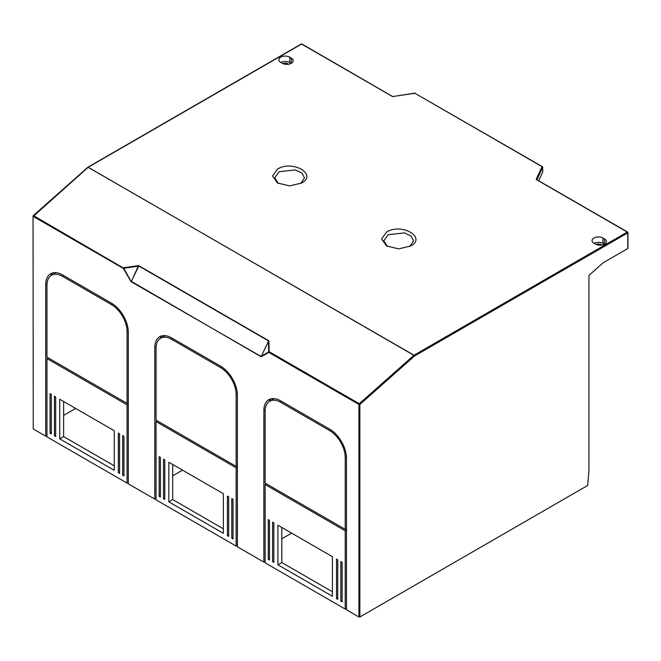 <?xml version="1.0" encoding="UTF-8"?>
<svg xmlns="http://www.w3.org/2000/svg" width="661" height="661" viewBox="0 0 661 661"><rect width="100%" height="100%" fill="white"/><g stroke="black" fill="none" stroke-linecap="round" stroke-linejoin="round"><path stroke-width="0.99" d="M627.76 248.015L627.76 248.553L603.286 262.673L588.951 275.389L588.951 470.335L587.703 485.447L359.873 616.986L358.94 616.986L346.471 609.789L346.471 458.271A23.804 13.741 -120 0 0 329.641 429.121L280.71 400.872A23.804 13.741 -120 0 0 268.812 399.69A23.804 13.741 -120 0 0 263.879 410.588L263.879 562.106L265.127 561.387M542.574 166.985L542.698 167.324A0.661 0.521 -155.1 0 0 542.061 166.688L536.327 179.032A1.322 0.76 0 0 0 536.674 179.767L627.289 232.085L627.76 232.895L627.76 232.358L627.76 232.895L414.48 356.031L414.009 355.221L414.48 356.031L359.873 404.449L358.94 404.449L359.287 403.731L359.873 404.449L359.873 616.986M272.605 561.743L273.852 562.461L273.852 522.876L272.605 522.157L272.605 561.743L273.852 561.024M268.242 559.223L269.49 559.941L269.49 520.356L268.242 519.637L268.242 559.223L269.49 558.504M336.499 598.635L337.746 599.353L337.746 559.76L336.499 559.041L336.499 598.635L337.746 597.908M340.861 601.146L342.109 601.874L342.109 562.28L340.861 561.561L340.861 601.146L342.109 600.428M163.523 498.766L164.771 499.485L164.771 459.899L163.523 459.172L163.523 498.766L164.771 498.047M159.161 496.246L160.408 496.965L160.408 457.379L159.161 456.66L159.161 496.246L160.408 495.527M227.417 535.65L228.665 536.368L228.665 496.783L227.417 496.064L227.417 535.65L228.665 534.931M231.78 538.17L233.027 538.889L233.027 499.303L231.78 498.584L231.78 538.17L233.027 537.451M118.327 472.673L119.575 473.392L119.575 433.806L118.327 433.087L118.327 472.673L119.575 471.954M122.69 475.193L123.938 475.912L123.938 436.326L122.69 435.607L122.69 475.193L123.938 474.474M54.433 435.781L55.681 436.5L55.681 396.914L54.433 396.195L54.433 435.781L55.681 435.062M50.071 433.261L51.318 433.988L51.318 394.394L50.071 393.675L50.071 433.261L51.318 432.542M33.058 216.089L33.587 215.693L123.781 268.226L138.265 266.168L131.242 281.76L123.781 268.226L123.384 268.457L123.731 267.73L138.215 265.672L268.895 341.126A0.661 0.463 178.6 0 0 268.457 341.332L261.335 356.155A0.661 0.537 60 0 0 261.434 356.659L131.242 281.76M291.617 533.13L281.801 538.798M182.535 470.153L172.719 475.821M63.63 415.364L74.85 408.886L74.85 407.986M74.85 408.886L75.635 408.432M538.732 180.734L542.698 171.984M542.524 166.927L414.877 93.259L542.392 166.655A0.661 0.661 0 0 1 542.722 167.225L542.722 172.083M415.339 93.523L415.207 93.226A0.661 0.661 0 0 0 414.769 93.143L393.386 96.448L414.711 93.284M302.06 44.32L392.213 96.366A1.322 0.76 0 0 0 393.485 96.564M87.921 167.2L414.009 355.221L627.289 232.085L627.76 232.358M301.127 44.32L87.847 167.456M263.879 562.106L237.39 546.804L237.39 395.295A23.804 13.741 -120 0 0 220.559 366.144L171.629 337.895A23.804 13.741 -120 0 0 159.722 336.713A23.804 13.741 -120 0 0 154.798 347.612L154.798 499.121L128.3 483.827L128.3 332.318A23.804 13.741 -120 0 0 111.469 303.168L62.539 274.91A23.804 13.741 -120 0 0 50.641 273.737A23.804 13.741 -120 0 0 45.708 284.627L45.708 436.144L33.24 428.948L33.05 216.139L33.24 428.402M260.946 356.643L131.332 281.371L138.917 265.763L138.215 265.672M358.94 616.986L358.94 404.449L268.796 352.404A0.661 0.537 -120 0 1 268.705 351.9L261.335 356.155L268.457 341.332L268.705 351.9A0.661 0.463 -1.4 0 1 269.143 351.685L268.796 352.404L261.434 356.659M270.919 398.847A23.804 13.741 -120 0 0 269.068 401.624M274.249 398.633A22.036 12.724 -120 0 0 273.588 398.971L269.688 401.219A22.036 12.724 -120 0 0 265.127 411.307L265.127 483.108L345.224 529.354L346.471 528.635M345.224 529.354L345.224 457.552A22.036 12.724 -120 0 0 329.641 430.567L280.71 402.309A22.036 12.724 -120 0 0 269.688 401.219M265.127 484.546L345.224 530.791L345.224 609.07L265.127 562.825L265.127 484.546L266.375 483.827M345.224 530.791L346.471 530.072M345.224 609.07L346.471 608.351M277.909 564.8L332.45 596.288L332.45 556.702L277.909 525.214L277.909 564.8L281.801 562.552L281.801 527.461M281.801 562.552L332.45 591.793M161.829 335.871A23.804 13.741 -120 0 0 159.979 338.647M165.167 335.656A22.036 12.724 -120 0 0 164.506 335.995L160.606 338.242A22.036 12.724 -120 0 1 171.629 339.333L220.559 367.582A22.036 12.724 -120 0 1 236.142 394.576L236.142 466.377L237.39 465.65M236.142 466.377L156.046 420.132L156.046 348.33A22.036 12.724 -120 0 1 160.606 338.242M156.046 421.569L236.142 467.814L236.142 546.085L156.046 499.84L156.046 421.569L157.285 420.85M236.142 467.814L237.39 467.096M154.798 499.121L156.046 498.402M236.142 546.085L237.39 545.366M168.819 501.823L223.36 533.311L223.36 493.726L168.819 462.237L168.819 501.823L172.719 499.576L172.719 464.485M172.719 499.576L223.36 528.817M52.748 272.886A23.804 13.741 -120 0 0 50.897 275.67M56.078 272.671A22.036 12.724 -120 0 0 55.417 273.01L51.525 275.265A22.036 12.724 -120 0 0 46.956 285.354L46.956 357.147L127.061 403.392L127.061 331.599A22.036 12.724 -120 0 0 111.469 304.605L112.676 303.911M111.469 304.605L62.539 276.356A22.036 12.724 -120 0 0 51.525 275.265M128.3 482.39L127.061 483.108L127.061 404.829L128.3 404.111M127.061 403.392L128.3 402.673M127.061 483.108L46.956 436.863L46.956 358.584L48.203 357.865M46.956 358.584L127.061 404.829M45.708 436.144L46.956 435.425M59.738 438.846L59.738 399.252L114.279 430.749L114.279 470.335L59.738 438.846L63.63 436.591L114.279 465.831M63.63 436.591L63.63 401.508M278.355 183.461L274.72 177.834L279.074 171.761L295.277 169.91L301.953 173.066L304.465 177.834L300.838 183.461M277.513 169.059C292.36 159.648 317.974 174.438 301.672 183.006L289.592 185.898L277.513 183.006L272.514 176.033L277.513 169.059M387.437 246.437L383.801 240.811L388.156 234.738L404.367 232.887L411.043 236.043L413.555 240.811L409.919 246.437M386.602 232.044C401.442 222.633 427.064 237.415 410.754 245.983L398.674 248.875L386.602 245.983L381.595 239.018L386.602 232.044M601.791 245.074L600.956 244.595A3.528 2.033 0 0 0 596.172 244.479M288.568 64.233L287.725 63.753A3.528 2.033 0 0 0 282.941 63.638M595.495 244.14A6.395 3.693 0 0 0 602.46 244.942A6.395 3.693 0 0 0 606.41 241.538A6.395 3.693 0 0 0 604.534 238.927L602.981 238.026A6.395 3.693 0 0 0 596.015 237.225A6.395 3.693 0 0 0 592.066 240.637A6.395 3.693 0 0 0 593.942 243.24L595.495 244.14M604.377 244.231L602.981 243.422A6.395 3.693 0 0 0 594.099 243.331M291.146 63.39L289.749 62.58A6.395 3.693 0 0 0 280.867 62.489M291.311 58.085L289.749 57.185A6.395 3.693 0 0 0 282.784 56.383A6.395 3.693 0 0 0 278.835 59.796A6.395 3.693 0 0 0 280.71 62.398L282.272 63.299A6.395 3.693 0 0 0 289.237 64.1A6.395 3.693 0 0 0 293.178 60.688A6.395 3.693 0 0 0 291.311 58.085L291.311 63.299M627.76 248.553L627.76 232.895M542.698 172.182L542.698 167.324L536.963 179.668A0.661 0.521 -155.1 0 0 536.327 179.032M393.328 96.58L392.213 96.366M392.667 96.539L301.92 44.014A0.661 0.661 0 0 0 301.259 44.014L87.987 167.15M130.754 281.214L123.384 268.457L33.24 216.411L88.194 167.274L413.893 355.312L359.287 403.731L269.143 351.685L268.895 341.126M138.917 265.763L268.622 340.646M263.879 410.588L265.185 409.837M280.71 402.309L281.958 401.591M345.224 457.552L346.43 456.858M154.798 347.612L156.095 346.86M171.629 339.333L172.876 338.614M236.142 394.576L237.349 393.882M220.559 367.582L221.766 366.888M45.708 284.627L47.014 283.883M62.539 276.356L63.787 275.637M127.061 331.599L128.259 330.897M329.641 430.567L330.847 429.865M600.956 244.595L600.956 245.181M287.725 63.753L287.725 64.34M604.534 238.927L604.534 244.14M602.981 238.026L602.981 243.422M289.749 57.185L289.749 62.58M537.137 180.04L536.674 179.767M627.95 248.28L627.95 232.622A0.661 0.661 0 0 0 627.62 232.052L536.947 179.767M87.963 167.159A0.661 0.661 0 0 0 87.888 167.216L33.273 215.651"/></g></svg>

